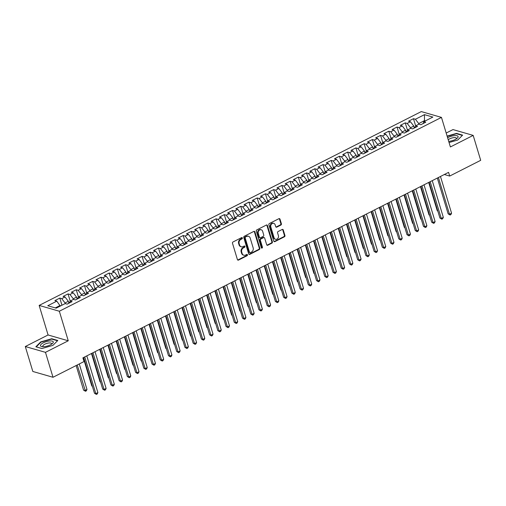 <?xml version="1.0" encoding="UTF-8"?>
<svg xmlns="http://www.w3.org/2000/svg" width="506" height="506" viewBox="0 0 506 506"><rect width="100%" height="100%" fill="white"/><g stroke="black" fill="none" stroke-linecap="round" stroke-linejoin="round"><path stroke-width="0.76" d="M242.368 237.959A0.702 0.588 106.1 0 0 241.609 237.611L233.032 241.957A1.006 0.841 106.1 0 0 232.494 243.272L237.422 259.591A1.006 0.841 106.1 0 0 238.503 260.09L247.08 255.739A0.702 0.588 106.1 0 0 246.7 254.467L245.587 255.03A3.219 2.682 106.1 0 1 243.822 255.226A3.219 2.682 106.1 0 1 242.127 253.443L241.716 252.083A3.219 2.682 106.1 0 1 243.424 247.87L244.537 247.307A0.702 0.588 106.1 0 0 244.151 246.036L243.044 246.599A3.219 2.682 106.1 0 1 241.273 246.795A3.219 2.682 106.1 0 1 239.585 245.012L239.174 243.652A3.219 2.682 106.1 0 1 240.881 239.439L241.994 238.876A0.702 0.588 106.1 0 0 242.368 237.959M241.273 246.795L240.73 246.637A3.219 2.682 106.1 0 1 239.041 244.853L238.63 243.494A3.219 2.682 106.1 0 1 240.337 239.281L241.444 238.718A0.702 0.588 106.1 0 0 241.697 237.573M237.694 260.014A1.006 0.841 106.1 0 0 237.959 259.932L246.536 255.581A0.702 0.588 106.1 0 0 246.789 254.429M243.822 255.226L243.278 255.068A3.219 2.682 106.1 0 1 241.583 253.285L241.172 251.925A3.219 2.682 106.1 0 1 242.88 247.712L243.993 247.149A0.702 0.588 106.1 0 0 244.246 246.005M280.855 225.069A1.006 0.841 106.1 0 0 281.393 223.753L280.008 219.174A1.006 0.841 106.1 0 0 278.926 218.681L269.401 223.513A1.006 0.841 106.1 0 0 268.869 224.828L273.79 241.141A1.006 0.841 106.1 0 0 274.872 241.64L284.404 236.808A1.006 0.841 106.1 0 0 284.935 235.492L283.265 229.964A1.006 0.841 106.1 0 0 282.184 229.465L278.104 231.533A1.006 0.841 106.1 0 0 277.573 232.849L278.401 235.594A2.694 2.245 106.1 0 1 277.851 238.383A2.694 2.245 106.1 0 1 275.498 239.275A2.694 2.245 106.1 0 1 274.081 237.782L270.836 227.042A2.694 2.245 106.1 0 1 271.393 224.247A2.694 2.245 106.1 0 1 273.746 223.355A2.694 2.245 106.1 0 1 275.156 224.847L275.7 226.637A1.006 0.841 106.1 0 0 276.782 227.137L280.855 225.069L280.311 224.911A1.006 0.841 106.1 0 0 280.843 223.595L279.464 219.016A1.006 0.841 106.1 0 0 279.192 218.598M448.575 172.363L82.895 357.856L84.015 361.55L53.003 377.274L45.477 352.34L68.259 340.785L59.335 311.234L441.466 117.398L450.391 146.949L473.173 135.393L480.7 160.326L449.695 176.056L448.575 172.363M254.897 231.912A1.006 0.841 106.1 0 0 253.822 231.413L244.29 236.245A1.006 0.841 106.1 0 0 243.759 237.561L248.686 253.879A1.006 0.841 106.1 0 0 249.768 254.379L259.293 249.547A1.006 0.841 106.1 0 0 259.825 248.231L254.897 231.912L254.354 231.754A1.006 0.841 106.1 0 0 254.082 231.331M256.846 229.876L266.371 225.043A1.006 0.841 106.1 0 1 267.453 225.543L272.38 241.862A1.006 0.841 106.1 0 1 271.849 243.177L267.769 245.246A1.006 0.841 106.1 0 1 266.687 244.746L264.689 238.13A1.006 0.841 106.1 0 0 263.607 237.63L260.906 239.003A1.006 0.841 106.1 0 0 260.369 240.318L262.45 247.213A0.702 0.588 106.1 0 1 261.324 247.782L256.314 231.191A1.006 0.841 106.1 0 1 256.846 229.876M59.335 311.234L39.158 305.422L421.289 111.586L441.466 117.398M65.034 296.978L68.335 301.304L65.046 302.967L65.223 303.575L56.16 308.16L47.766 305.738L56.811 301.152L54.876 300.596L59.809 298.091L61.745 298.648L65.034 296.978L63.098 296.421L68.038 293.916L69.973 294.473L73.262 292.81L71.327 292.247L76.261 289.748L78.196 290.305L81.485 288.635L79.55 288.078L84.483 285.574L86.418 286.13L89.714 284.461L87.778 283.904L92.712 281.399L94.647 281.962L97.936 280.292L96.001 279.736L100.934 277.231L102.87 277.788L106.159 276.118L104.223 275.561L109.157 273.057L111.099 273.613L114.388 271.943L112.452 271.387L117.386 268.888L119.321 269.445L122.61 267.775L120.675 267.219L125.608 264.714L127.544 265.27L130.833 263.601L128.897 263.044L133.837 260.539L135.772 261.096L139.061 259.433L137.126 258.87L142.059 256.371L143.995 256.928L147.284 255.258L145.349 254.701L150.282 252.197L152.217 252.753L155.513 251.084L153.577 250.527L158.511 248.022L160.446 248.585L163.735 246.915L161.8 246.359L166.733 243.854L168.669 244.411L171.958 242.741L170.022 242.184L174.962 239.68L176.898 240.236L180.187 238.573L178.251 238.01L183.185 235.511L185.12 236.068L188.409 234.398L186.474 233.842L191.407 231.337L193.343 231.893L196.638 230.224L194.696 229.667L199.636 227.162L201.571 227.725L204.86 226.055L202.925 225.499L207.858 222.994L209.794 223.551L213.083 221.881L211.147 221.324L216.081 218.82L218.016 219.376L221.312 217.706L219.376 217.15L224.31 214.652L226.245 215.208L229.534 213.538L227.599 212.982L232.532 210.477L234.468 211.034L237.757 209.364L235.821 208.807L240.761 206.303L242.697 206.859L245.986 205.196L244.05 204.633L248.984 202.134L250.919 202.691L254.208 201.021L252.273 200.465L257.206 197.96L259.142 198.516L262.437 196.847L260.495 196.29L265.435 193.785L267.37 194.348L270.659 192.678L268.724 192.122L273.657 189.617L275.593 190.174L278.882 188.504L276.946 187.947L281.88 185.443L283.822 185.999L287.111 184.336L285.175 183.773L290.109 181.274L292.044 181.831L295.333 180.161L293.398 179.605L298.331 177.1L300.267 177.657L303.556 175.987L301.62 175.43L306.56 172.925L308.496 173.488L311.785 171.819L309.849 171.262L314.783 168.757L316.718 169.314L320.007 167.644L318.072 167.088L323.005 164.583L324.941 165.139L328.236 163.47L326.294 162.913L331.234 160.415L333.169 160.971L336.458 159.301L334.523 158.745L339.456 156.24L341.392 156.797L344.681 155.127L342.745 154.57L347.679 152.066L349.621 152.622L352.91 150.959L350.974 150.402L355.908 147.897L357.843 148.454L361.132 146.784L359.197 146.228L364.13 143.723L366.066 144.28L369.355 142.61L367.419 142.053L372.359 139.555L374.295 140.111L377.584 138.442L375.648 137.885L380.582 135.38L382.517 135.937L385.806 134.267L383.871 133.71L388.804 131.206L390.74 131.762L394.035 130.099L397.33 134.419L394.041 136.089L394.218 136.69L396.141 137.246L401.075 134.741L399.139 134.185L402.428 132.515L404.364 133.072L409.303 130.567L407.368 130.01L410.657 128.341L412.592 128.897L417.526 126.399L415.59 125.842L418.879 124.172L420.815 124.729L425.748 122.224L423.813 121.668L423.168 123.534M394.206 136.69L390.917 138.353L392.852 138.916L387.919 141.414L385.983 140.858L382.688 142.528L384.63 143.084L379.69 145.589L377.754 145.032L374.465 146.702L376.401 147.259L371.467 149.763L369.532 149.2L366.243 150.87L368.178 151.427L363.245 153.932L361.303 153.375L358.014 155.045L359.949 155.601L355.016 158.106L353.08 157.549L349.791 159.213L351.727 159.776L346.793 162.274L344.858 161.718L341.569 163.387L343.504 163.944L338.565 166.449L336.629 165.892L333.34 167.562L335.276 168.118L330.342 170.623L328.407 170.06L325.118 171.73L327.053 172.287L322.12 174.791L320.184 174.235L316.889 175.905L318.824 176.461L313.891 178.966L311.955 178.409L308.666 180.079L310.602 180.636L305.668 183.134L303.733 182.577L300.444 184.247L302.379 184.804L297.446 187.309L295.504 186.752L292.215 188.422L294.15 188.978L289.217 191.483L287.281 190.926L283.992 192.59L285.928 193.153L280.994 195.651L279.059 195.095L275.77 196.764L277.705 197.321L272.766 199.826L270.83 199.269L267.541 200.939L269.477 201.496L264.543 204L262.608 203.437L259.319 205.107L261.254 205.664L256.321 208.168L254.385 207.612L251.09 209.282L253.025 209.838L248.092 212.343L246.156 211.786L242.867 213.45L244.803 214.013L239.869 216.511L237.934 215.954L234.645 217.624L236.58 218.181L231.64 220.686L229.705 220.129L226.416 221.799L228.351 222.355L223.418 224.86L221.483 224.297L218.194 225.967L220.129 226.524L215.195 229.028L213.26 228.472L209.965 230.141L211.906 230.698L206.967 233.203L205.031 232.646L201.742 234.316L203.678 234.873L198.744 237.371L196.809 236.814L193.52 238.484L195.455 239.041L190.522 241.545L188.586 240.989L185.291 242.659L187.226 243.215L182.293 245.72L180.357 245.163L177.068 246.827L179.004 247.39L174.07 249.888L172.135 249.331L168.846 251.001L170.781 251.558L165.841 254.063L163.906 253.506L160.617 255.176L162.552 255.732L157.619 258.237L155.684 257.674L152.395 259.344L154.33 259.901L149.396 262.405L147.461 261.849L144.166 263.518L146.107 264.075L141.168 266.58L139.232 266.023L135.943 267.687L137.879 268.25L132.945 270.748L131.01 270.191L127.721 271.861L129.656 272.418L124.723 274.922L122.781 274.366L119.492 276.036L121.427 276.592L116.494 279.097L114.558 278.534L111.269 280.204L113.205 280.76L108.271 283.265L106.336 282.709L103.047 284.378L104.982 284.935L100.043 287.44L98.107 286.883L94.818 288.553L96.754 289.109L91.82 291.608L89.885 291.051L86.596 292.721L88.531 293.278L83.598 295.782L81.662 295.226L78.367 296.895L80.309 297.452L75.369 299.957L73.433 299.4L70.144 301.064L72.08 301.627L67.146 304.125L65.211 303.568M399.183 134.16L397.033 127.038L392.099 129.536L394.035 130.099M397.033 127.038L398.968 127.594L402.257 125.924L405.553 130.244L406.135 132.174M407.406 129.991L405.255 122.863L400.322 125.368L402.257 125.924M405.255 122.863L407.191 123.42L410.48 121.75L413.781 126.076L414.363 128.005M415.635 125.817L413.478 118.689L408.544 121.193L410.48 121.75M413.478 118.689L415.42 119.252L424.464 114.66L432.864 117.076L423.813 121.668M415.59 125.842L414.939 127.708M424.648 121.244L424.471 120.649L418.715 123.572L418.898 124.172M415.42 119.252L418.715 123.572M424.464 114.66L424.471 120.649L425.331 120.896M407.368 130.01L406.716 131.883M413.781 126.076L410.486 127.746L410.67 128.347M407.191 123.42L410.486 127.746M399.139 134.185L398.488 136.051M405.553 130.244L402.264 131.914L402.447 132.521M398.968 127.594L402.264 131.914M390.917 138.353L390.265 140.225M397.33 134.419L397.912 136.348M390.74 131.762L394.041 136.089M382.688 142.528L382.043 144.4M385.806 134.267L389.101 138.593L389.683 140.516M389.101 138.593L385.812 140.257L385.996 140.864M382.517 135.937L385.812 140.257M374.465 146.702L373.814 148.568M377.584 138.442L380.879 142.762L381.461 144.691M380.879 142.762L377.59 144.431L377.773 145.039M374.295 140.111L377.59 144.431M366.243 150.87L365.591 152.742M369.355 142.61L372.656 146.936L373.238 148.865M372.656 146.936L369.367 148.606L369.544 149.207M366.066 144.28L369.367 148.606M358.014 155.045L357.369 156.911M361.132 146.784L364.428 151.104L365.009 153.033M364.428 151.104L361.139 152.774L361.322 153.381M357.843 148.454L361.139 152.774M349.791 159.213L349.14 161.085M352.91 150.959L356.205 155.279L356.787 157.208M356.205 155.279L352.916 156.949L353.099 157.549M349.621 152.622L352.916 156.949M341.569 163.387L340.917 165.26M344.681 155.127L347.983 159.453L348.564 161.376M347.983 159.453L344.687 161.117L344.871 161.724M341.392 156.797L344.687 161.117M333.34 167.562L332.689 169.428M336.458 159.301L339.754 163.621L340.336 165.551M339.754 163.621L336.465 165.291L336.648 165.898M333.169 160.971L336.465 165.291M325.118 171.73L324.466 173.602M328.236 163.47L331.531 167.796L332.113 169.725M331.531 167.796L328.242 169.466L328.419 170.067M324.941 165.139L328.242 169.466M316.889 175.905L316.244 177.77M320.007 167.644L323.302 171.964L323.884 173.893M323.302 171.964L320.013 173.634L320.197 174.241M316.718 169.314L320.013 173.634M308.666 180.079L308.015 181.945M311.785 171.819L315.08 176.139L315.662 178.068M315.08 176.139L311.791 177.808L311.974 178.409M308.496 173.488L311.791 177.808M300.444 184.247L299.792 186.119M303.556 175.987L306.857 180.313L307.439 182.242M306.857 180.313L303.562 181.983L303.745 182.584M300.267 177.657L303.562 181.983M292.215 188.422L291.57 190.288M295.333 180.161L298.629 184.481L299.21 186.41M298.629 184.481L295.34 186.151L295.523 186.758M292.044 181.831L295.34 186.151M283.992 192.59L283.341 194.462M287.111 184.336L290.406 188.656L290.988 190.585M290.406 188.656L287.117 190.326L287.3 190.926M283.822 185.999L287.117 190.326M275.77 196.764L275.119 198.637M278.882 188.504L282.177 192.83L282.765 194.753M282.177 192.83L278.888 194.494L279.072 195.101M275.593 190.174L278.888 194.494M267.541 200.939L266.89 202.805M270.659 192.678L273.955 196.998L274.537 198.928M273.955 196.998L270.666 198.668L270.849 199.275M267.37 194.348L270.666 198.668M259.319 205.107L258.667 206.979M262.437 196.847L265.732 201.173L266.314 203.102M265.732 201.173L262.443 202.843L262.62 203.444M259.142 198.516L262.443 202.843M251.09 209.282L250.445 211.147M254.208 201.021L257.503 205.341L258.085 207.27M257.503 205.341L254.214 207.011L254.398 207.618M250.919 202.691L254.214 207.011M242.867 213.45L242.216 215.322M245.986 205.196L249.281 209.516L249.863 211.445M249.281 209.516L245.992 211.185L246.175 211.786M242.697 206.859L245.992 211.185M234.645 217.624L233.993 219.496M237.757 209.364L241.058 213.69L241.64 215.613M241.058 213.69L237.763 215.354L237.946 215.961M234.468 211.034L237.763 215.354M226.416 221.799L225.765 223.665M229.534 213.538L232.83 217.858L233.411 219.787M232.83 217.858L229.541 219.528L229.724 220.135M226.245 215.208L229.541 219.528M218.194 225.967L217.542 227.839M221.312 217.706L224.607 222.033L225.189 223.962M224.607 222.033L221.318 223.703L221.501 224.303M218.016 219.376L221.318 223.703M209.965 230.141L209.32 232.007M213.083 221.881L216.378 226.201L216.966 228.13M216.378 226.201L213.089 227.871L213.273 228.478M209.794 223.551L213.089 227.871M201.742 234.316L201.091 236.182M204.86 226.055L208.156 230.375L208.738 232.305M208.156 230.375L204.867 232.045L205.05 232.646M201.571 227.725L204.867 232.045M193.52 238.484L192.868 240.356M196.638 230.224L199.933 234.55L200.515 236.479M199.933 234.55L196.644 236.22L196.821 236.821M193.343 231.893L196.644 236.22M185.291 242.659L184.646 244.524M188.409 234.398L191.704 238.718L192.286 240.647M191.704 238.718L188.415 240.388L188.599 240.995M185.12 236.068L188.415 240.388M177.068 246.827L176.417 248.699M180.187 238.573L183.482 242.893L184.064 244.822M183.482 242.893L180.193 244.562L180.376 245.163M176.898 240.236L180.193 244.562M168.846 251.001L168.194 252.873M171.958 242.741L175.259 247.067L175.841 248.99M175.259 247.067L171.964 248.731L172.148 249.338M168.669 244.411L171.964 248.731M160.617 255.176L159.966 257.042M163.735 246.915L167.031 251.235L167.612 253.164M167.031 251.235L163.742 252.905L163.925 253.506M160.446 248.585L163.742 252.905M152.395 259.344L151.743 261.216M155.513 251.084L158.808 255.41L159.39 257.339M158.808 255.41L155.519 257.08L155.703 257.68M152.217 252.753L155.519 257.08M144.166 263.518L143.521 265.384M147.284 255.258L150.579 259.578L151.161 261.507M150.579 259.578L147.29 261.248L147.474 261.855M143.995 256.928L147.29 261.248M135.943 267.687L135.292 269.559M139.061 259.433L142.357 263.752L142.939 265.682M142.357 263.752L139.068 265.422L139.251 266.023M135.772 261.096L139.068 265.422M127.721 271.861L127.069 273.733M130.833 263.601L134.134 267.927L134.716 269.85M134.134 267.927L130.845 269.59L131.022 270.198M127.544 265.27L130.845 269.59M119.492 276.036L118.847 277.902M122.61 267.775L125.905 272.095L126.487 274.024M125.905 272.095L122.616 273.765L122.8 274.372M119.321 269.445L122.616 273.765M111.269 280.204L110.618 282.076M114.388 271.943L117.683 276.27L118.265 278.199M117.683 276.27L114.394 277.939L114.577 278.54M111.099 273.613L114.394 277.939M103.047 284.378L102.395 286.244M106.159 276.118L109.46 280.438L110.042 282.367M109.46 280.438L106.165 282.108L106.349 282.715M102.87 277.788L106.165 282.108M94.818 288.553L94.167 290.419M97.936 280.292L101.232 284.612L101.814 286.541M101.232 284.612L97.943 286.282L98.126 286.883M94.647 281.962L97.943 286.282M86.596 292.721L85.944 294.593M89.714 284.461L93.009 288.787L93.591 290.716M93.009 288.787L89.72 290.457L89.897 291.058M86.418 286.13L89.72 290.457M78.367 296.895L77.722 298.761M81.485 288.635L84.78 292.955L85.362 294.884M84.78 292.955L81.491 294.625L81.675 295.232M78.196 290.305L81.491 294.625M70.144 301.064L69.493 302.936M73.262 292.81L76.558 297.13L77.14 299.059M76.558 297.13L73.269 298.799L73.452 299.4M69.973 294.473L73.269 298.799M68.335 301.304L68.917 303.227M61.745 298.648L65.046 302.967M444.338 174.513L449.695 176.056M473.173 135.393L452.996 129.58L446.184 133.034M68.259 340.785L48.083 334.972L25.3 346.528L45.477 352.34M25.3 346.528L32.827 371.467L53.003 377.274M48.083 334.972L39.158 305.422M56.811 301.152L60.29 306.067M60.106 305.472L55.299 307.914M51.72 338.735L40.746 341.885L35.844 346.787L41.922 348.539L52.896 345.389L57.798 340.487L51.72 338.735L51.84 339.134M449.056 142.528L457.728 140.035L462.623 135.134L456.551 133.388L447.114 136.095M61.96 305.219L59.809 298.091M70.189 301.045L68.038 293.916M78.411 296.87L76.261 289.748M86.64 292.702L84.483 285.574M94.862 288.528L92.712 281.399M103.085 284.359L100.934 277.231M111.314 280.185L109.157 273.057M119.536 276.01L117.386 268.888M127.759 271.842L125.608 264.714M135.987 267.668L133.837 260.539M144.21 263.493L142.059 256.371M152.439 259.325L150.282 252.197M160.661 255.15L158.511 248.022M168.884 250.982L166.733 243.854M177.113 246.808L174.962 239.68M185.335 242.633L183.185 235.511M193.558 238.465L191.407 231.337M201.786 234.291L199.636 227.162M210.009 230.122L207.858 222.994M218.238 225.948L216.081 218.82M226.46 221.773L224.31 214.652M234.683 217.605L232.532 210.477M242.912 213.431L240.761 206.303M251.134 209.256L248.984 202.134M259.357 205.088L257.206 197.96M267.585 200.914L265.435 193.785M275.808 196.745L273.657 189.617M284.037 192.571L281.88 185.443M292.259 188.396L290.109 181.274M300.482 184.228L298.331 177.1M308.711 180.054L306.56 172.925M316.933 175.886L314.783 168.757M325.162 171.711L323.005 164.583M333.384 167.537L331.234 160.415M341.607 163.368L339.456 156.24M349.836 159.194L347.679 152.066M358.058 155.019L355.908 147.897M366.281 150.851L364.13 143.723M374.51 146.677L372.359 139.555M382.732 142.509L380.582 135.38M390.961 138.334L388.804 131.206M248.958 254.303A1.006 0.841 106.1 0 0 249.224 254.221L258.749 249.388A1.006 0.841 106.1 0 0 259.281 248.073L254.354 231.754M245.562 237.067A0.702 0.588 106.1 0 0 245.189 237.984L249.515 252.311A0.702 0.588 106.1 0 0 250.274 252.658L251.444 252.064A3.219 2.682 106.1 0 0 253.152 247.851L250.192 238.06A3.219 2.682 106.1 0 0 248.503 236.277A3.219 2.682 106.1 0 0 246.732 236.473L245.018 236.909A0.702 0.588 106.1 0 0 244.645 237.826L245.189 237.984M249.882 252.696L249.338 252.545A0.702 0.588 106.1 0 1 248.971 252.152L244.645 237.826M248.503 236.277L247.959 236.119A3.219 2.682 106.1 0 0 246.188 236.315L246.732 236.473M245.018 236.909L246.188 236.315M266.959 245.17A1.006 0.841 106.1 0 0 267.225 245.087L271.305 243.019A1.006 0.841 106.1 0 0 271.836 241.704L266.909 225.385A1.006 0.841 106.1 0 0 266.637 224.961M264.164 237.573L263.62 237.415A1.006 0.841 106.1 0 0 263.063 237.478L260.362 238.845A1.006 0.841 106.1 0 0 259.825 240.167L261.906 247.054L262.45 247.213M261.444 248.01A0.702 0.588 106.1 0 0 261.906 247.054M262.62 231.261A2.694 2.245 106.1 0 0 261.204 229.768A2.694 2.245 106.1 0 0 258.851 230.66A2.694 2.245 106.1 0 0 258.3 233.456L259.439 237.238A1.006 0.841 106.1 0 0 260.52 237.738L263.228 236.365A1.006 0.841 106.1 0 0 263.759 235.05L262.62 231.261M261.204 229.768L260.66 229.616A2.694 2.245 106.1 0 0 258.307 230.508A2.694 2.245 106.1 0 0 257.75 233.298L258.3 233.456M259.97 237.795L259.426 237.637A1.006 0.841 106.1 0 1 258.895 237.08L257.75 233.298M275.972 227.061A1.006 0.841 106.1 0 0 276.232 226.979L280.311 224.911M273.746 223.355L273.196 223.203A2.694 2.245 106.1 0 0 270.843 224.095A2.694 2.245 106.1 0 0 270.293 226.884L270.836 227.042M275.498 239.275L274.954 239.117A2.694 2.245 106.1 0 1 273.537 237.624L270.293 226.884M274.069 241.564A1.006 0.841 106.1 0 0 274.328 241.482L283.853 236.65A1.006 0.841 106.1 0 0 284.391 235.334L282.721 229.806A1.006 0.841 106.1 0 0 282.449 229.382M40.859 342.258L40.746 341.885M456.671 133.786L456.551 133.388M76.147 365.541L83.56 390.107L84.926 390.505L86.981 389.462L79.278 363.947M77.222 364.99L85.495 391.271L83.56 390.107M86.981 389.462L86.317 390.853L85.495 391.271M83.667 357.464L94.47 393.251L95.83 393.643L84.742 356.92M97.886 392.599L97.228 393.997L96.399 394.414L95.83 393.643L97.886 392.599L86.798 355.876M96.399 394.414L94.47 393.251M69.765 302.152L68.746 302.67M83.256 357.672L91.788 385.939L92.307 386.084M92.396 386.375L91.788 385.939M77.994 297.983L76.969 298.502M91.478 353.498L100.011 381.764L100.53 381.916M100.618 382.207L100.011 381.764M91.89 353.296L102.693 389.076L104.059 389.468L92.971 352.745M106.115 388.431L105.45 389.822L104.628 390.24L104.059 389.468L106.115 388.431L95.027 351.702M104.628 390.24L102.693 389.076M100.112 349.121L110.922 384.908L112.281 385.3L101.194 348.571M114.337 384.256L113.673 385.654L112.851 386.072L112.281 385.3L114.337 384.256L103.249 347.527M112.851 386.072L110.922 384.908M49.733 340.962A6.667 2.258 -16.8 0 0 41.688 343.814A6.667 2.258 -16.8 0 0 42.302 346.68A6.667 2.258 -16.8 0 0 44.022 346.68A6.667 2.258 -16.8 0 0 52.27 343.669A6.667 2.258 -16.8 0 0 49.733 340.962M51.391 344.295A4.56 1.55 -16.8 0 0 51.574 343.593A4.56 1.55 -16.8 0 0 49.164 342.954A4.56 1.55 -16.8 0 0 44.705 344.251A4.56 1.55 -16.8 0 0 42.839 346.23A4.56 1.55 -16.8 0 0 43.383 346.718M41.973 348.526L36.242 346.876L40.992 342.126L51.625 339.071L57.513 340.766L52.896 345.389M448.695 141.345A6.667 2.258 -16.8 0 0 448.847 141.332A6.667 2.258 -16.8 0 0 457.095 138.321A6.667 2.258 -16.8 0 0 454.565 135.614A6.667 2.258 -16.8 0 0 447.608 137.746M456.222 138.948A4.56 1.55 -16.8 0 0 456.406 138.246A4.56 1.55 -16.8 0 0 453.99 137.607A4.56 1.55 -16.8 0 0 448.221 139.776M447.196 136.38L456.45 133.723L462.339 135.418L457.721 140.035M86.216 293.809L85.198 294.328M99.701 349.33L108.24 377.596L108.758 377.742M108.841 378.033L108.24 377.596M94.439 289.641L93.42 290.153M107.93 345.155L116.462 373.422L116.981 373.573M117.069 373.858L116.462 373.422M108.341 344.947L119.144 380.733L120.504 381.126L109.416 344.403M122.566 380.082L121.902 381.48L121.079 381.897L120.504 381.126L122.566 380.082L111.472 343.359M121.079 381.897L119.144 380.733M116.563 340.778L127.367 376.565L128.733 376.957L117.645 340.228M130.788 375.914L130.124 377.305L129.302 377.723L128.733 376.957L130.788 375.914L119.701 339.184M129.302 377.723L127.367 376.565M102.667 285.466L101.649 285.985M116.152 340.987L124.685 369.247L125.203 369.399M125.292 369.69L124.685 369.247M124.786 336.604L135.595 372.391L136.955 372.783L125.867 336.054M139.011 371.739L138.347 373.137L137.524 373.554L136.955 372.783L139.011 371.739L127.923 335.016M137.524 373.554L135.595 372.391M110.89 281.292L109.872 281.81M124.375 336.813L132.914 365.079L133.432 365.224M133.521 365.515L132.914 365.079M133.015 332.429L143.818 368.216L145.184 368.608L134.09 331.885M147.24 367.571L146.576 368.963L145.753 369.38L145.184 368.608L147.24 367.571L136.152 330.842M145.753 369.38L143.818 368.216M119.119 277.124L118.094 277.636M132.604 332.638L141.136 360.904L141.655 361.056M141.743 361.347L141.136 360.904M141.237 328.261L152.04 364.048L153.407 364.44L142.319 327.711M155.462 363.397L154.798 364.794L153.976 365.212L153.407 364.44L155.462 363.397L144.374 326.667M153.976 365.212L152.04 364.048M127.341 272.949L126.323 273.468M140.826 328.47L149.359 356.736L149.877 356.882M149.966 357.173L149.359 356.736M149.466 324.087L160.269 359.874L161.629 360.266L150.541 323.543M163.685 359.222L163.027 360.62L162.205 361.037L161.629 360.266L163.685 359.222L152.597 322.499M162.205 361.037L160.269 359.874M135.564 268.781L134.545 269.293M149.055 324.295L157.587 352.562L158.106 352.714M158.195 352.998L157.587 352.562M157.689 319.918L168.492 355.705L169.858 356.097L158.77 319.368M171.913 355.054L171.249 356.445L170.427 356.863L169.858 356.097L171.913 355.054L160.826 318.325M170.427 356.863L168.492 355.705M143.793 264.606L142.768 265.125M157.277 320.127L165.81 348.387L166.329 348.539M166.417 348.83L165.81 348.387M165.911 315.744L176.72 351.531L178.08 351.923L166.993 315.194M180.136 350.879L179.472 352.277L178.65 352.695L178.08 351.923L180.136 350.879L169.048 314.156M178.65 352.695L176.72 351.531M152.015 260.432L150.997 260.951M165.5 315.953L174.039 344.219L174.557 344.365M174.64 344.656L174.039 344.219M174.14 311.57L184.943 347.356L186.303 347.748L175.215 311.026M188.365 346.705L187.701 348.103L186.878 348.52L186.303 347.748L188.365 346.705L177.271 309.982M186.878 348.52L184.943 347.356M160.238 256.264L159.219 256.776M173.729 311.778L182.261 340.045L182.78 340.196M182.868 340.481L182.261 340.045M182.362 307.401L193.165 343.188L194.532 343.58L183.444 306.851M196.587 342.537L195.923 343.928L195.101 344.346L194.532 343.58L196.587 342.537L185.5 305.807M195.101 344.346L193.165 343.188M168.466 252.089L167.448 252.608M181.951 307.61L190.484 335.87L191.002 336.022M191.091 336.313L190.484 335.87M190.585 303.227L201.394 339.014L202.754 339.406L191.666 302.683M204.81 338.362L204.146 339.76L203.323 340.177L202.754 339.406L204.81 338.362L193.722 301.639M203.323 340.177L201.394 339.014M176.689 247.915L175.671 248.433M190.18 303.436L198.713 331.702L199.231 331.847M199.32 332.138L198.713 331.702M198.814 299.059L209.617 334.839L210.983 335.238L199.895 298.508M213.039 334.194L212.375 335.586L211.552 336.003L210.983 335.238L213.039 334.194L201.951 297.465M211.552 336.003L209.617 334.839M184.918 243.747L183.893 244.265M198.403 299.261L206.935 327.527L207.454 327.679M207.542 327.97L206.935 327.527M207.036 294.884L217.839 330.671L219.206 331.063L208.118 294.334M221.261 330.02L220.597 331.417L219.775 331.835L219.206 331.063L221.261 330.02L210.173 293.29M219.775 331.835L217.839 330.671M193.14 239.572L192.122 240.091M206.625 295.093L215.158 323.359L215.676 323.505M215.765 323.796L215.158 323.359M215.265 290.71L226.068 326.497L227.428 326.889L216.34 290.166M229.484 325.845L228.826 327.243L228.004 327.66L227.428 326.889L229.484 325.845L218.396 289.122M228.004 327.66L226.068 326.497M201.363 235.404L200.344 235.916M214.854 290.918L223.386 319.185L223.905 319.337M223.994 319.621L223.386 319.185M223.488 286.541L234.291 322.328L235.657 322.72L224.569 285.991M237.712 321.677L237.048 323.068L236.226 323.486L235.657 322.72L237.712 321.677L226.625 284.948M236.226 323.486L234.291 322.328M209.592 231.229L208.573 231.748M223.076 286.75L231.609 315.01L232.127 315.162M232.216 315.453L231.609 315.01M231.71 282.367L242.519 318.154L243.879 318.546L232.792 281.823M245.935 317.502L245.271 318.9L244.449 319.318L243.879 318.546L245.935 317.502L234.847 280.779M244.449 319.318L242.519 318.154M217.814 227.055L216.796 227.573M231.299 282.576L239.838 310.842L240.356 310.988M240.439 311.279L239.838 310.842M239.939 278.192L250.742 313.979L252.108 314.371L241.014 277.649M254.164 313.334L253.5 314.726L252.677 315.143L252.108 314.371L254.164 313.334L243.07 276.605M252.677 315.143L250.742 313.979M226.037 222.887L225.018 223.405M239.528 278.401L248.06 306.668L248.579 306.819M248.667 307.11L248.06 306.668M248.161 274.024L258.964 309.811L260.331 310.203L249.243 273.474M262.386 309.16L261.722 310.557L260.9 310.975L260.331 310.203L262.386 309.16L251.299 272.43M260.9 310.975L258.964 309.811M234.265 218.712L233.247 219.231M247.75 274.233L256.283 302.499L256.801 302.645M256.89 302.936L256.283 302.499M256.384 269.85L267.193 305.637L268.553 306.029L257.465 269.306M270.609 304.985L269.945 306.383L269.122 306.8L268.553 306.029L270.609 304.985L259.521 268.262M269.122 306.8L267.193 305.637M242.488 214.544L241.47 215.056M255.979 270.059L264.511 298.325L265.03 298.477M265.119 298.761L264.511 298.325M264.613 265.682L275.416 301.468L276.782 301.861L265.694 265.131M278.838 300.817L278.173 302.208L277.351 302.626L276.782 301.861L278.838 300.817L267.75 264.088M277.351 302.626L275.416 301.468M250.717 210.369L249.692 210.888M264.202 265.89L272.734 294.15L273.253 294.302M273.341 294.593L272.734 294.15M258.939 206.195L257.921 206.714M272.424 261.716L280.956 289.982L281.481 290.128M281.564 290.419L280.956 289.982M267.162 202.027L266.143 202.539M280.653 257.541L289.185 285.808L289.704 285.96M289.793 286.251L289.185 285.808M275.39 197.852L274.372 198.371M288.875 253.373L297.408 281.633L297.926 281.785M298.015 282.076L297.408 281.633M283.613 193.678L282.595 194.196M297.098 249.199L305.637 277.465L306.155 277.611M306.238 277.902L305.637 277.465M291.835 189.51L290.817 190.028M305.327 245.024L313.859 273.291L314.378 273.442M314.466 273.733L313.859 273.291M300.064 185.335L299.046 185.854M313.549 240.856L322.082 269.122L322.6 269.268M322.689 269.559L322.082 269.122M272.835 261.507L283.638 297.294L285.005 297.686L273.917 260.957M287.06 296.642L286.396 298.04L285.574 298.458L285.005 297.686L287.06 296.642L275.972 259.92M285.574 298.458L283.638 297.294M281.064 257.333L291.867 293.119L293.227 293.512L282.139 256.789M295.283 292.468L294.625 293.866L293.803 294.283L293.227 293.512L295.283 292.468L284.195 255.745M293.803 294.283L291.867 293.119M289.287 253.164L300.09 288.951L301.456 289.343L290.368 252.614M303.511 288.3L302.847 289.698L302.025 290.109L301.456 289.343L303.511 288.3L292.424 251.571M302.025 290.109L300.09 288.951M297.509 248.99L308.318 284.777L309.678 285.169L298.591 248.446M311.734 284.125L311.07 285.523L310.248 285.941L309.678 285.169L311.734 284.125L300.646 247.402M310.248 285.941L308.318 284.777M305.738 244.822L316.541 280.602L317.907 281.001L306.813 244.271M319.963 279.957L319.299 281.349L318.476 281.766L317.907 281.001L319.963 279.957L308.875 243.228M318.476 281.766L316.541 280.602M313.96 240.647L324.763 276.434L326.13 276.826L315.042 240.097M328.185 275.783L327.521 277.18L326.699 277.598L326.13 276.826L328.185 275.783L317.098 239.053M326.699 277.598L324.763 276.434M322.189 236.473L332.992 272.26L334.352 272.652L323.264 235.929M336.408 271.608L335.744 273.006L334.921 273.423L334.352 272.652L336.408 271.608L325.32 234.885M334.921 273.423L332.992 272.26M308.287 181.167L307.268 181.679M321.778 236.681L330.31 264.948L330.829 265.1M330.918 265.384L330.31 264.948M330.412 232.305L341.215 268.091L342.581 268.484L331.493 231.754M344.637 267.44L343.972 268.831L343.15 269.249L342.581 268.484L344.637 267.44L333.549 230.711M343.15 269.249L341.215 268.091M316.516 176.992L315.491 177.511M330.001 232.513L338.533 260.773L339.052 260.925M339.14 261.216L338.533 260.773M338.634 228.13L349.437 263.917L350.803 264.309L339.716 227.586M352.859 263.265L352.195 264.663L351.373 265.081L350.803 264.309L352.859 263.265L341.771 226.543M351.373 265.081L349.437 263.917M324.738 172.818L323.72 173.337M338.223 228.339L346.762 256.605L347.28 256.751M347.363 257.042L346.762 256.605M346.863 223.956L357.666 259.742L359.026 260.135L347.938 223.412M361.088 259.097L360.424 260.489L359.602 260.906L359.026 260.135L361.088 259.097L349.994 222.368M359.602 260.906L357.666 259.742M332.961 168.65L331.942 169.168M346.452 224.164L354.984 252.431L355.503 252.583M355.591 252.873L354.984 252.431M355.085 219.787L365.889 255.574L367.255 255.966L356.167 219.237M369.31 254.923L368.646 256.321L367.824 256.738L367.255 255.966L369.31 254.923L358.223 218.194M367.824 256.738L365.889 255.574M341.189 164.475L340.171 164.994M354.674 219.996L363.207 248.263L363.725 248.408M363.814 248.699L363.207 248.263M363.308 215.613L374.117 251.4L375.477 251.792L364.39 215.069M377.533 250.748L376.869 252.146L376.047 252.564L375.477 251.792L377.533 250.748L366.445 214.025M376.047 252.564L374.117 251.4M349.412 160.307L348.394 160.819M362.897 215.822L371.436 244.088L371.954 244.24M372.043 244.524L371.436 244.088M371.537 211.445L382.34 247.232L383.706 247.624L372.612 210.894M385.762 246.58L385.098 247.972L384.275 248.389L383.706 247.624L385.762 246.58L374.674 209.851M384.275 248.389L382.34 247.232M357.634 156.133L356.616 156.651M371.126 211.653L379.658 239.914L380.177 240.065M380.265 240.356L379.658 239.914M379.759 207.27L390.562 243.057L391.929 243.449L380.841 206.72M393.984 242.406L393.32 243.803L392.498 244.221L391.929 243.449L393.984 242.406L382.897 205.683M392.498 244.221L390.562 243.057M365.863 151.958L364.845 152.477M379.348 207.479L387.881 235.745L388.399 235.891M388.488 236.182L387.881 235.745M387.988 203.096L398.791 238.883L400.151 239.275L389.063 202.552M402.207 238.231L401.549 239.629L400.72 240.046L400.151 239.275L402.207 238.231L391.119 201.508M400.72 240.046L398.791 238.883M374.086 147.79L373.067 148.302M387.577 203.304L396.109 231.571L396.628 231.723M396.717 232.014L396.109 231.571M396.211 198.928L407.014 234.714L408.38 235.107L397.292 198.377M410.436 234.063L409.771 235.461L408.949 235.872L408.38 235.107L410.436 234.063L399.348 197.334M408.949 235.872L407.014 234.714M382.315 143.615L381.29 144.134M395.8 199.136L404.332 227.396L404.851 227.548M404.939 227.839L404.332 227.396M404.433 194.753L415.243 230.54L416.602 230.932L405.515 194.209M418.658 229.888L417.994 231.286L417.172 231.704L416.602 230.932L418.658 229.888L407.57 193.165M417.172 231.704L415.243 230.54M390.537 139.441L389.519 139.96M404.022 194.962L412.561 223.228L413.079 223.374M413.162 223.665L412.561 223.228M412.662 190.585L423.465 226.365L424.825 226.764L413.737 190.035M426.887 225.72L426.223 227.112L425.401 227.529L424.825 226.764L426.887 225.72L415.793 188.991M425.401 227.529L423.465 226.365M398.76 135.273L397.741 135.791M412.251 190.794L420.783 219.054L421.302 219.206M421.39 219.496L420.783 219.054M420.884 186.41L431.688 222.197L433.054 222.589L421.966 185.86M435.109 221.546L434.445 222.944L433.623 223.361L433.054 222.589L435.109 221.546L424.022 184.816M433.623 223.361L431.688 222.197M406.988 131.098L405.97 131.617M420.473 186.619L429.006 214.886L429.524 215.031M429.613 215.322L429.006 214.886M429.107 182.236L439.916 218.023L441.276 218.415L430.189 181.692M443.332 217.371L442.668 218.769L441.846 219.187L441.276 218.415L443.332 217.371L432.244 180.648M441.846 219.187L439.916 218.023M415.211 126.93L414.193 127.442M428.696 182.445L437.235 210.711L437.753 210.863M437.842 211.147L437.235 210.711M437.336 178.068L448.139 213.855L449.505 214.247L438.411 177.517M451.561 213.203L450.897 214.595L450.074 215.012L449.505 214.247L451.561 213.203L440.473 176.474M450.074 215.012L448.139 213.855M240.337 239.281L240.881 239.439M238.63 243.494L239.174 243.652M239.041 244.853L239.585 245.012M243.993 247.149L244.537 247.307M242.88 247.712L243.424 247.87M241.172 251.925L241.716 252.083M241.583 253.285L242.127 253.443M246.536 255.581L247.08 255.739M237.959 259.932L238.503 260.09M241.444 238.718L241.994 238.876M259.281 248.073L259.825 248.231M258.749 249.388L259.293 249.547M249.224 254.221L249.768 254.379M248.971 252.152L249.515 252.311M266.909 225.385L267.453 225.543M271.836 241.704L272.38 241.862M271.305 243.019L271.849 243.177M267.225 245.087L267.769 245.246M263.063 237.478L263.607 237.63M260.362 238.845L260.906 239.003M259.825 240.167L260.369 240.318M258.895 237.08L259.439 237.238M276.232 226.979L276.782 227.137M273.537 237.624L274.081 237.782M282.721 229.806L283.265 229.964M284.391 235.334L284.935 235.492M283.853 236.65L284.404 236.808M274.328 241.482L274.872 241.64M279.464 219.016L280.008 219.174M280.843 223.595L281.393 223.753"/></g></svg>
